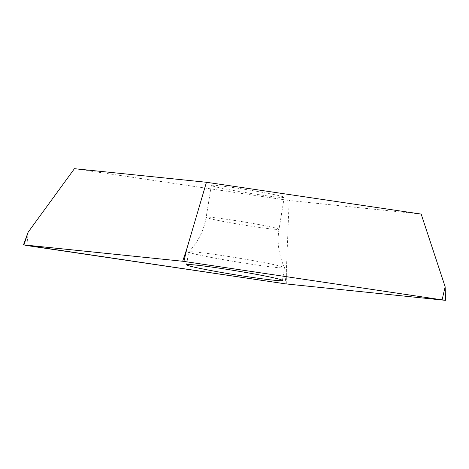 <?xml version="1.0" encoding="UTF-8"?>
<svg xmlns="http://www.w3.org/2000/svg" width="469" height="469" viewBox="0 0 469 469"><rect width="100%" height="100%" fill="white"/><g stroke="black" fill="none" stroke-linecap="round" stroke-linejoin="round"><path stroke-width="0.35" stroke-dasharray="2.35 1.76" d="M286.313 283.962L286.383 270.42L289.15 200.486L421.162 214.081M74.436 168.682L289.15 200.486M218.747 187.577A36.916 1.548 9.3 0 1 211.372 185.413A36.916 1.548 9.3 0 1 236.329 188.016A36.916 1.548 9.3 0 1 276.857 195.18A36.916 1.548 9.3 0 1 284.232 197.343A36.916 1.548 9.3 0 1 259.275 194.741A36.916 1.548 9.3 0 1 218.747 187.577M198.364 254.825A48.571 2.034 9.3 0 1 188.655 251.982A48.571 2.034 9.3 0 1 188.685 251.929A48.571 2.034 9.3 0 1 222.159 255.511A48.571 2.034 9.3 0 1 274.822 264.838A48.571 2.034 9.3 0 1 284.513 267.617A48.571 2.034 9.3 0 1 284.525 267.682A48.571 2.034 9.3 0 1 251.689 264.258A48.571 2.034 9.3 0 1 198.364 254.825M286.383 270.42L285.088 283.804M26.862 245.551L28.158 232.167M445.145 286.764L445.075 300.307M213.524 219.48A36.916 1.548 -170.7 0 0 254.051 226.644A36.916 1.548 -170.7 0 0 279.008 229.247A36.916 1.548 -170.7 0 0 271.633 227.09A36.916 1.548 -170.7 0 0 231.106 219.92A36.916 1.548 -170.7 0 0 206.149 217.317A36.916 1.548 -170.7 0 0 213.524 219.48M284.513 267.617C278.756 255.412 276.915 242.62 279.008 229.247L284.232 197.343M188.685 251.929C198.041 242.192 203.863 230.654 206.149 217.317L211.372 185.413M282.432 280.456L284.525 267.682M186.568 264.756L188.655 251.982"/><path stroke-width="0.7" d="M445.075 300.307L285.773 283.897L23.45 244.882L183.227 261.309L445.075 300.307L183.227 261.309L23.925 244.9L26.862 245.551L285.773 283.897L445.075 300.307M272.729 277.607A48.571 2.034 -170.7 0 0 219.404 268.18A48.571 2.034 -170.7 0 0 186.568 264.756A48.571 2.034 -170.7 0 0 196.271 267.6A48.571 2.034 -170.7 0 0 249.596 277.027A48.571 2.034 -170.7 0 0 282.432 280.456A48.571 2.034 -170.7 0 0 272.729 277.607M442.138 299.662L445.145 286.764L421.162 214.081L206.448 182.271L74.436 168.682L28.158 232.167L23.925 244.9M182.687 261.245L186.92 248.506L206.448 182.271M186.92 248.506L183.912 261.403M445.145 286.764L445.55 300.318M28.158 232.167L23.45 244.882"/></g></svg>
